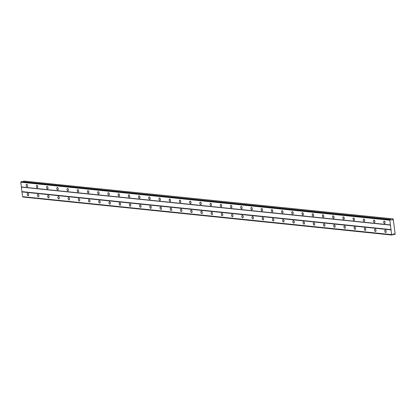 <?xml version="1.0" encoding="UTF-8"?>
<svg xmlns="http://www.w3.org/2000/svg" width="416" height="416" viewBox="0 0 416 416"><rect width="100%" height="100%" fill="white"/><g stroke="black" fill="none" stroke-linecap="round" stroke-linejoin="round"><path stroke-width="0.62" d="M384.566 223.558A1.258 0.681 -102.4 0 0 384.686 223.548A1.258 0.681 -102.4 0 0 385.102 222.284A1.258 0.681 -102.4 0 0 384.264 221.083A1.258 0.681 -102.4 0 0 384.145 221.088A1.258 0.681 -102.4 0 0 383.729 222.357A1.258 0.681 -102.4 0 0 384.566 223.558M27.024 186.763A1.258 0.681 -102.4 0 0 27.144 186.758A1.258 0.681 -102.4 0 0 27.56 185.489A1.258 0.681 -102.4 0 0 26.723 184.288A1.258 0.681 -102.4 0 0 26.603 184.293A1.258 0.681 -102.4 0 0 26.187 185.562A1.258 0.681 -102.4 0 0 27.024 186.763M37.237 187.819A1.258 0.681 -102.4 0 0 37.362 187.808A1.258 0.681 -102.4 0 0 37.778 186.54A1.258 0.681 -102.4 0 0 36.941 185.338A1.258 0.681 -102.4 0 0 36.816 185.349A1.258 0.681 -102.4 0 0 36.405 186.618A1.258 0.681 -102.4 0 0 37.237 187.819M47.455 188.869A1.258 0.681 -102.4 0 0 47.575 188.859A1.258 0.681 -102.4 0 0 47.991 187.59A1.258 0.681 -102.4 0 0 47.154 186.394A1.258 0.681 -102.4 0 0 47.034 186.399A1.258 0.681 -102.4 0 0 46.618 187.668A1.258 0.681 -102.4 0 0 47.455 188.869M57.668 189.92A1.258 0.681 -102.4 0 0 57.793 189.914A1.258 0.681 -102.4 0 0 58.209 188.646A1.258 0.681 -102.4 0 0 57.372 187.444A1.258 0.681 -102.4 0 0 57.247 187.45A1.258 0.681 -102.4 0 0 56.836 188.718A1.258 0.681 -102.4 0 0 57.668 189.92M67.886 190.97A1.258 0.681 -102.4 0 0 68.006 190.965A1.258 0.681 -102.4 0 0 68.422 189.696A1.258 0.681 -102.4 0 0 67.584 188.495A1.258 0.681 -102.4 0 0 67.465 188.5A1.258 0.681 -102.4 0 0 67.049 189.769A1.258 0.681 -102.4 0 0 67.886 190.97M78.099 192.02A1.258 0.681 -102.4 0 0 78.224 192.015A1.258 0.681 -102.4 0 0 78.64 190.746A1.258 0.681 -102.4 0 0 77.802 189.545A1.258 0.681 -102.4 0 0 77.683 189.55A1.258 0.681 -102.4 0 0 77.267 190.819A1.258 0.681 -102.4 0 0 78.099 192.02M88.317 193.071A1.258 0.681 -102.4 0 0 88.436 193.066A1.258 0.681 -102.4 0 0 88.852 191.797A1.258 0.681 -102.4 0 0 88.015 190.596A1.258 0.681 -102.4 0 0 87.896 190.601A1.258 0.681 -102.4 0 0 87.48 191.87A1.258 0.681 -102.4 0 0 88.317 193.071M98.53 194.121A1.258 0.681 -102.4 0 0 98.654 194.116A1.258 0.681 -102.4 0 0 99.07 192.847A1.258 0.681 -102.4 0 0 98.233 191.646A1.258 0.681 -102.4 0 0 98.114 191.656A1.258 0.681 -102.4 0 0 97.698 192.925A1.258 0.681 -102.4 0 0 98.53 194.121M108.748 195.177A1.258 0.681 -102.4 0 0 108.867 195.166A1.258 0.681 -102.4 0 0 109.283 193.898A1.258 0.681 -102.4 0 0 108.446 192.696A1.258 0.681 -102.4 0 0 108.326 192.707A1.258 0.681 -102.4 0 0 107.91 193.976A1.258 0.681 -102.4 0 0 108.748 195.177M118.96 196.227A1.258 0.681 -102.4 0 0 119.085 196.217A1.258 0.681 -102.4 0 0 119.501 194.953A1.258 0.681 -102.4 0 0 118.664 193.752A1.258 0.681 -102.4 0 0 118.544 193.757A1.258 0.681 -102.4 0 0 118.128 195.026A1.258 0.681 -102.4 0 0 118.96 196.227M129.178 197.278A1.258 0.681 -102.4 0 0 129.298 197.272A1.258 0.681 -102.4 0 0 129.714 196.004A1.258 0.681 -102.4 0 0 128.877 194.802A1.258 0.681 -102.4 0 0 128.757 194.808A1.258 0.681 -102.4 0 0 128.341 196.076A1.258 0.681 -102.4 0 0 129.178 197.278M139.396 198.328A1.258 0.681 -102.4 0 0 139.516 198.323A1.258 0.681 -102.4 0 0 139.932 197.054A1.258 0.681 -102.4 0 0 139.095 195.853A1.258 0.681 -102.4 0 0 138.975 195.858A1.258 0.681 -102.4 0 0 138.559 197.127A1.258 0.681 -102.4 0 0 139.396 198.328M149.609 199.378A1.258 0.681 -102.4 0 0 149.729 199.373A1.258 0.681 -102.4 0 0 150.145 198.104A1.258 0.681 -102.4 0 0 149.308 196.903A1.258 0.681 -102.4 0 0 149.188 196.908A1.258 0.681 -102.4 0 0 148.772 198.177A1.258 0.681 -102.4 0 0 149.609 199.378M159.827 200.429A1.258 0.681 -102.4 0 0 159.947 200.424A1.258 0.681 -102.4 0 0 160.363 199.155A1.258 0.681 -102.4 0 0 159.526 197.954A1.258 0.681 -102.4 0 0 159.406 197.959A1.258 0.681 -102.4 0 0 158.99 199.228A1.258 0.681 -102.4 0 0 159.827 200.429M170.04 201.484A1.258 0.681 -102.4 0 0 170.16 201.474A1.258 0.681 -102.4 0 0 170.576 200.205A1.258 0.681 -102.4 0 0 169.738 199.004A1.258 0.681 -102.4 0 0 169.619 199.014A1.258 0.681 -102.4 0 0 169.203 200.283A1.258 0.681 -102.4 0 0 170.04 201.484M180.258 202.535A1.258 0.681 -102.4 0 0 180.378 202.524A1.258 0.681 -102.4 0 0 180.794 201.256A1.258 0.681 -102.4 0 0 179.956 200.06A1.258 0.681 -102.4 0 0 179.837 200.065A1.258 0.681 -102.4 0 0 179.421 201.334A1.258 0.681 -102.4 0 0 180.258 202.535M190.471 203.585A1.258 0.681 -102.4 0 0 190.59 203.58A1.258 0.681 -102.4 0 0 191.006 202.311A1.258 0.681 -102.4 0 0 190.174 201.11A1.258 0.681 -102.4 0 0 190.05 201.115A1.258 0.681 -102.4 0 0 189.634 202.384A1.258 0.681 -102.4 0 0 190.471 203.585M200.689 204.636A1.258 0.681 -102.4 0 0 200.808 204.63A1.258 0.681 -102.4 0 0 201.224 203.362A1.258 0.681 -102.4 0 0 200.387 202.16A1.258 0.681 -102.4 0 0 200.268 202.166A1.258 0.681 -102.4 0 0 199.852 203.434A1.258 0.681 -102.4 0 0 200.689 204.636M210.902 205.686A1.258 0.681 -102.4 0 0 211.021 205.681A1.258 0.681 -102.4 0 0 211.437 204.412A1.258 0.681 -102.4 0 0 210.605 203.211A1.258 0.681 -102.4 0 0 210.48 203.216A1.258 0.681 -102.4 0 0 210.064 204.485A1.258 0.681 -102.4 0 0 210.902 205.686M221.12 206.736A1.258 0.681 -102.4 0 0 221.239 206.731A1.258 0.681 -102.4 0 0 221.655 205.462A1.258 0.681 -102.4 0 0 220.818 204.261A1.258 0.681 -102.4 0 0 220.698 204.266A1.258 0.681 -102.4 0 0 220.282 205.535A1.258 0.681 -102.4 0 0 221.12 206.736M231.332 207.787A1.258 0.681 -102.4 0 0 231.452 207.782A1.258 0.681 -102.4 0 0 231.868 206.513A1.258 0.681 -102.4 0 0 231.036 205.312A1.258 0.681 -102.4 0 0 230.911 205.322A1.258 0.681 -102.4 0 0 230.495 206.591A1.258 0.681 -102.4 0 0 231.332 207.787M241.55 208.842A1.258 0.681 -102.4 0 0 241.67 208.832A1.258 0.681 -102.4 0 0 242.086 207.563A1.258 0.681 -102.4 0 0 241.249 206.362A1.258 0.681 -102.4 0 0 241.129 206.372A1.258 0.681 -102.4 0 0 240.713 207.641A1.258 0.681 -102.4 0 0 241.55 208.842M251.763 209.893A1.258 0.681 -102.4 0 0 251.888 209.882A1.258 0.681 -102.4 0 0 252.299 208.619A1.258 0.681 -102.4 0 0 251.467 207.418A1.258 0.681 -102.4 0 0 251.342 207.423A1.258 0.681 -102.4 0 0 250.926 208.692A1.258 0.681 -102.4 0 0 251.763 209.893M261.981 210.943A1.258 0.681 -102.4 0 0 262.101 210.938A1.258 0.681 -102.4 0 0 262.517 209.669A1.258 0.681 -102.4 0 0 261.68 208.468A1.258 0.681 -102.4 0 0 261.56 208.473A1.258 0.681 -102.4 0 0 261.144 209.742A1.258 0.681 -102.4 0 0 261.981 210.943M272.194 211.994A1.258 0.681 -102.4 0 0 272.319 211.988A1.258 0.681 -102.4 0 0 272.73 210.72A1.258 0.681 -102.4 0 0 271.898 209.518A1.258 0.681 -102.4 0 0 271.773 209.524A1.258 0.681 -102.4 0 0 271.362 210.792A1.258 0.681 -102.4 0 0 272.194 211.994M282.412 213.044A1.258 0.681 -102.4 0 0 282.532 213.039A1.258 0.681 -102.4 0 0 282.948 211.77A1.258 0.681 -102.4 0 0 282.11 210.569A1.258 0.681 -102.4 0 0 281.991 210.574A1.258 0.681 -102.4 0 0 281.575 211.843A1.258 0.681 -102.4 0 0 282.412 213.044M292.625 214.094A1.258 0.681 -102.4 0 0 292.75 214.089A1.258 0.681 -102.4 0 0 293.166 212.82A1.258 0.681 -102.4 0 0 292.328 211.619A1.258 0.681 -102.4 0 0 292.204 211.624A1.258 0.681 -102.4 0 0 291.793 212.893A1.258 0.681 -102.4 0 0 292.625 214.094M302.843 215.15A1.258 0.681 -102.4 0 0 302.962 215.14A1.258 0.681 -102.4 0 0 303.378 213.871A1.258 0.681 -102.4 0 0 302.541 212.67A1.258 0.681 -102.4 0 0 302.422 212.68A1.258 0.681 -102.4 0 0 302.006 213.949A1.258 0.681 -102.4 0 0 302.843 215.15M313.056 216.2A1.258 0.681 -102.4 0 0 313.18 216.19A1.258 0.681 -102.4 0 0 313.596 214.921A1.258 0.681 -102.4 0 0 312.759 213.725A1.258 0.681 -102.4 0 0 312.64 213.73A1.258 0.681 -102.4 0 0 312.224 214.999A1.258 0.681 -102.4 0 0 313.056 216.2M323.274 217.251A1.258 0.681 -102.4 0 0 323.393 217.246A1.258 0.681 -102.4 0 0 323.809 215.977A1.258 0.681 -102.4 0 0 322.972 214.776A1.258 0.681 -102.4 0 0 322.852 214.781A1.258 0.681 -102.4 0 0 322.436 216.05A1.258 0.681 -102.4 0 0 323.274 217.251M333.486 218.301A1.258 0.681 -102.4 0 0 333.611 218.296A1.258 0.681 -102.4 0 0 334.027 217.027A1.258 0.681 -102.4 0 0 333.19 215.826A1.258 0.681 -102.4 0 0 333.07 215.831A1.258 0.681 -102.4 0 0 332.654 217.1A1.258 0.681 -102.4 0 0 333.486 218.301M343.704 219.352A1.258 0.681 -102.4 0 0 343.824 219.346A1.258 0.681 -102.4 0 0 344.24 218.078A1.258 0.681 -102.4 0 0 343.403 216.876A1.258 0.681 -102.4 0 0 343.283 216.882A1.258 0.681 -102.4 0 0 342.867 218.15A1.258 0.681 -102.4 0 0 343.704 219.352M353.917 220.402A1.258 0.681 -102.4 0 0 354.042 220.397A1.258 0.681 -102.4 0 0 354.458 219.128A1.258 0.681 -102.4 0 0 353.621 217.927A1.258 0.681 -102.4 0 0 353.501 217.932A1.258 0.681 -102.4 0 0 353.085 219.201A1.258 0.681 -102.4 0 0 353.917 220.402M364.135 221.452A1.258 0.681 -102.4 0 0 364.255 221.447A1.258 0.681 -102.4 0 0 364.671 220.178A1.258 0.681 -102.4 0 0 363.834 218.977A1.258 0.681 -102.4 0 0 363.714 218.988A1.258 0.681 -102.4 0 0 363.298 220.256A1.258 0.681 -102.4 0 0 364.135 221.452M374.353 222.508A1.258 0.681 -102.4 0 0 374.473 222.498A1.258 0.681 -102.4 0 0 374.889 221.229A1.258 0.681 -102.4 0 0 374.052 220.028A1.258 0.681 -102.4 0 0 373.932 220.038A1.258 0.681 -102.4 0 0 373.516 221.307A1.258 0.681 -102.4 0 0 374.353 222.508M385.658 232.56A1.258 0.681 -102.4 0 0 385.778 232.554A1.258 0.681 -102.4 0 0 386.194 231.286A1.258 0.681 -102.4 0 0 385.356 230.084A1.258 0.681 -102.4 0 0 385.237 230.09A1.258 0.681 -102.4 0 0 384.821 231.358A1.258 0.681 -102.4 0 0 385.658 232.56M28.111 195.77A1.258 0.681 -102.4 0 0 28.236 195.764A1.258 0.681 -102.4 0 0 28.652 194.496A1.258 0.681 -102.4 0 0 27.815 193.294A1.258 0.681 -102.4 0 0 27.69 193.3A1.258 0.681 -102.4 0 0 27.279 194.568A1.258 0.681 -102.4 0 0 28.111 195.77M38.329 196.82A1.258 0.681 -102.4 0 0 38.449 196.815A1.258 0.681 -102.4 0 0 38.865 195.546A1.258 0.681 -102.4 0 0 38.028 194.345A1.258 0.681 -102.4 0 0 37.908 194.35A1.258 0.681 -102.4 0 0 37.492 195.619A1.258 0.681 -102.4 0 0 38.329 196.82M48.542 197.87A1.258 0.681 -102.4 0 0 48.667 197.865A1.258 0.681 -102.4 0 0 49.083 196.596A1.258 0.681 -102.4 0 0 48.246 195.395A1.258 0.681 -102.4 0 0 48.121 195.4A1.258 0.681 -102.4 0 0 47.71 196.669A1.258 0.681 -102.4 0 0 48.542 197.87M58.76 198.921A1.258 0.681 -102.4 0 0 58.88 198.916A1.258 0.681 -102.4 0 0 59.296 197.647A1.258 0.681 -102.4 0 0 58.458 196.446A1.258 0.681 -102.4 0 0 58.339 196.451A1.258 0.681 -102.4 0 0 57.923 197.72A1.258 0.681 -102.4 0 0 58.76 198.921M68.973 199.971A1.258 0.681 -102.4 0 0 69.098 199.966A1.258 0.681 -102.4 0 0 69.514 198.697A1.258 0.681 -102.4 0 0 68.676 197.496A1.258 0.681 -102.4 0 0 68.557 197.506A1.258 0.681 -102.4 0 0 68.141 198.77A1.258 0.681 -102.4 0 0 68.973 199.971M79.191 201.027A1.258 0.681 -102.4 0 0 79.31 201.016A1.258 0.681 -102.4 0 0 79.726 199.748A1.258 0.681 -102.4 0 0 78.889 198.546A1.258 0.681 -102.4 0 0 78.77 198.557A1.258 0.681 -102.4 0 0 78.354 199.826A1.258 0.681 -102.4 0 0 79.191 201.027M89.404 202.077A1.258 0.681 -102.4 0 0 89.528 202.067A1.258 0.681 -102.4 0 0 89.944 200.798A1.258 0.681 -102.4 0 0 89.107 199.602A1.258 0.681 -102.4 0 0 88.988 199.607A1.258 0.681 -102.4 0 0 88.572 200.876A1.258 0.681 -102.4 0 0 89.404 202.077M99.622 203.128A1.258 0.681 -102.4 0 0 99.741 203.122A1.258 0.681 -102.4 0 0 100.157 201.854A1.258 0.681 -102.4 0 0 99.32 200.652A1.258 0.681 -102.4 0 0 99.2 200.658A1.258 0.681 -102.4 0 0 98.784 201.926A1.258 0.681 -102.4 0 0 99.622 203.128M109.834 204.178A1.258 0.681 -102.4 0 0 109.959 204.173A1.258 0.681 -102.4 0 0 110.375 202.904A1.258 0.681 -102.4 0 0 109.538 201.703A1.258 0.681 -102.4 0 0 109.418 201.708A1.258 0.681 -102.4 0 0 109.002 202.977A1.258 0.681 -102.4 0 0 109.834 204.178M120.052 205.228A1.258 0.681 -102.4 0 0 120.172 205.223A1.258 0.681 -102.4 0 0 120.588 203.954A1.258 0.681 -102.4 0 0 119.751 202.753A1.258 0.681 -102.4 0 0 119.631 202.758A1.258 0.681 -102.4 0 0 119.215 204.027A1.258 0.681 -102.4 0 0 120.052 205.228M130.27 206.279A1.258 0.681 -102.4 0 0 130.39 206.274A1.258 0.681 -102.4 0 0 130.806 205.005A1.258 0.681 -102.4 0 0 129.969 203.804A1.258 0.681 -102.4 0 0 129.849 203.809A1.258 0.681 -102.4 0 0 129.433 205.078A1.258 0.681 -102.4 0 0 130.27 206.279M140.483 207.329A1.258 0.681 -102.4 0 0 140.603 207.324A1.258 0.681 -102.4 0 0 141.019 206.055A1.258 0.681 -102.4 0 0 140.182 204.854A1.258 0.681 -102.4 0 0 140.062 204.864A1.258 0.681 -102.4 0 0 139.646 206.133A1.258 0.681 -102.4 0 0 140.483 207.329M150.701 208.385A1.258 0.681 -102.4 0 0 150.821 208.374A1.258 0.681 -102.4 0 0 151.237 207.106A1.258 0.681 -102.4 0 0 150.4 205.904A1.258 0.681 -102.4 0 0 150.28 205.915A1.258 0.681 -102.4 0 0 149.864 207.184A1.258 0.681 -102.4 0 0 150.701 208.385M160.914 209.435A1.258 0.681 -102.4 0 0 161.034 209.43A1.258 0.681 -102.4 0 0 161.45 208.161A1.258 0.681 -102.4 0 0 160.612 206.96A1.258 0.681 -102.4 0 0 160.493 206.965A1.258 0.681 -102.4 0 0 160.077 208.234A1.258 0.681 -102.4 0 0 160.914 209.435M171.132 210.486A1.258 0.681 -102.4 0 0 171.252 210.48A1.258 0.681 -102.4 0 0 171.668 209.212A1.258 0.681 -102.4 0 0 170.83 208.01A1.258 0.681 -102.4 0 0 170.711 208.016A1.258 0.681 -102.4 0 0 170.295 209.284A1.258 0.681 -102.4 0 0 171.132 210.486M181.345 211.536A1.258 0.681 -102.4 0 0 181.464 211.531A1.258 0.681 -102.4 0 0 181.88 210.262A1.258 0.681 -102.4 0 0 181.048 209.061A1.258 0.681 -102.4 0 0 180.924 209.066A1.258 0.681 -102.4 0 0 180.508 210.335A1.258 0.681 -102.4 0 0 181.345 211.536M191.563 212.586A1.258 0.681 -102.4 0 0 191.682 212.581A1.258 0.681 -102.4 0 0 192.098 211.312A1.258 0.681 -102.4 0 0 191.261 210.111A1.258 0.681 -102.4 0 0 191.142 210.116A1.258 0.681 -102.4 0 0 190.726 211.385A1.258 0.681 -102.4 0 0 191.563 212.586M201.776 213.637A1.258 0.681 -102.4 0 0 201.895 213.632A1.258 0.681 -102.4 0 0 202.311 212.363A1.258 0.681 -102.4 0 0 201.479 211.162A1.258 0.681 -102.4 0 0 201.354 211.172A1.258 0.681 -102.4 0 0 200.938 212.436A1.258 0.681 -102.4 0 0 201.776 213.637M211.994 214.692A1.258 0.681 -102.4 0 0 212.113 214.682A1.258 0.681 -102.4 0 0 212.529 213.413A1.258 0.681 -102.4 0 0 211.692 212.212A1.258 0.681 -102.4 0 0 211.572 212.222A1.258 0.681 -102.4 0 0 211.156 213.491A1.258 0.681 -102.4 0 0 211.994 214.692M222.206 215.743A1.258 0.681 -102.4 0 0 222.331 215.732A1.258 0.681 -102.4 0 0 222.742 214.464A1.258 0.681 -102.4 0 0 221.91 213.268A1.258 0.681 -102.4 0 0 221.785 213.273A1.258 0.681 -102.4 0 0 221.369 214.542A1.258 0.681 -102.4 0 0 222.206 215.743M232.424 216.793A1.258 0.681 -102.4 0 0 232.544 216.788A1.258 0.681 -102.4 0 0 232.96 215.519A1.258 0.681 -102.4 0 0 232.123 214.318A1.258 0.681 -102.4 0 0 232.003 214.323A1.258 0.681 -102.4 0 0 231.587 215.592A1.258 0.681 -102.4 0 0 232.424 216.793M242.637 217.844A1.258 0.681 -102.4 0 0 242.762 217.838A1.258 0.681 -102.4 0 0 243.173 216.57A1.258 0.681 -102.4 0 0 242.341 215.368A1.258 0.681 -102.4 0 0 242.216 215.374A1.258 0.681 -102.4 0 0 241.8 216.642A1.258 0.681 -102.4 0 0 242.637 217.844M252.855 218.894A1.258 0.681 -102.4 0 0 252.975 218.889A1.258 0.681 -102.4 0 0 253.391 217.62A1.258 0.681 -102.4 0 0 252.554 216.419A1.258 0.681 -102.4 0 0 252.434 216.424A1.258 0.681 -102.4 0 0 252.018 217.693A1.258 0.681 -102.4 0 0 252.855 218.894M263.068 219.944A1.258 0.681 -102.4 0 0 263.193 219.939A1.258 0.681 -102.4 0 0 263.604 218.67A1.258 0.681 -102.4 0 0 262.772 217.469A1.258 0.681 -102.4 0 0 262.647 217.474A1.258 0.681 -102.4 0 0 262.236 218.743A1.258 0.681 -102.4 0 0 263.068 219.944M273.286 220.995A1.258 0.681 -102.4 0 0 273.406 220.99A1.258 0.681 -102.4 0 0 273.822 219.721A1.258 0.681 -102.4 0 0 272.984 218.52A1.258 0.681 -102.4 0 0 272.865 218.53A1.258 0.681 -102.4 0 0 272.449 219.799A1.258 0.681 -102.4 0 0 273.286 220.995M283.499 222.05A1.258 0.681 -102.4 0 0 283.624 222.04A1.258 0.681 -102.4 0 0 284.04 220.771A1.258 0.681 -102.4 0 0 283.202 219.57A1.258 0.681 -102.4 0 0 283.078 219.58A1.258 0.681 -102.4 0 0 282.667 220.849A1.258 0.681 -102.4 0 0 283.499 222.05M293.717 223.101A1.258 0.681 -102.4 0 0 293.836 223.096A1.258 0.681 -102.4 0 0 294.252 221.827A1.258 0.681 -102.4 0 0 293.415 220.626A1.258 0.681 -102.4 0 0 293.296 220.631A1.258 0.681 -102.4 0 0 292.88 221.9A1.258 0.681 -102.4 0 0 293.717 223.101M303.93 224.151A1.258 0.681 -102.4 0 0 304.054 224.146A1.258 0.681 -102.4 0 0 304.47 222.877A1.258 0.681 -102.4 0 0 303.633 221.676A1.258 0.681 -102.4 0 0 303.514 221.681A1.258 0.681 -102.4 0 0 303.098 222.95A1.258 0.681 -102.4 0 0 303.93 224.151M314.148 225.202A1.258 0.681 -102.4 0 0 314.267 225.196A1.258 0.681 -102.4 0 0 314.683 223.928A1.258 0.681 -102.4 0 0 313.846 222.726A1.258 0.681 -102.4 0 0 313.726 222.732A1.258 0.681 -102.4 0 0 313.31 224A1.258 0.681 -102.4 0 0 314.148 225.202M324.36 226.252A1.258 0.681 -102.4 0 0 324.485 226.247A1.258 0.681 -102.4 0 0 324.901 224.978A1.258 0.681 -102.4 0 0 324.064 223.777A1.258 0.681 -102.4 0 0 323.944 223.782A1.258 0.681 -102.4 0 0 323.528 225.051A1.258 0.681 -102.4 0 0 324.36 226.252M334.578 227.302A1.258 0.681 -102.4 0 0 334.698 227.297A1.258 0.681 -102.4 0 0 335.114 226.028A1.258 0.681 -102.4 0 0 334.277 224.827A1.258 0.681 -102.4 0 0 334.157 224.838A1.258 0.681 -102.4 0 0 333.741 226.101A1.258 0.681 -102.4 0 0 334.578 227.302M344.791 228.358A1.258 0.681 -102.4 0 0 344.916 228.348A1.258 0.681 -102.4 0 0 345.332 227.079A1.258 0.681 -102.4 0 0 344.495 225.878A1.258 0.681 -102.4 0 0 344.375 225.888A1.258 0.681 -102.4 0 0 343.959 227.157A1.258 0.681 -102.4 0 0 344.791 228.358M355.009 229.408A1.258 0.681 -102.4 0 0 355.129 229.398A1.258 0.681 -102.4 0 0 355.545 228.129A1.258 0.681 -102.4 0 0 354.708 226.933A1.258 0.681 -102.4 0 0 354.588 226.938A1.258 0.681 -102.4 0 0 354.172 228.207A1.258 0.681 -102.4 0 0 355.009 229.408M365.227 230.459A1.258 0.681 -102.4 0 0 365.347 230.454A1.258 0.681 -102.4 0 0 365.763 229.185A1.258 0.681 -102.4 0 0 364.926 227.984A1.258 0.681 -102.4 0 0 364.806 227.989A1.258 0.681 -102.4 0 0 364.39 229.258A1.258 0.681 -102.4 0 0 365.227 230.459M375.44 231.509A1.258 0.681 -102.4 0 0 375.56 231.504A1.258 0.681 -102.4 0 0 375.976 230.235A1.258 0.681 -102.4 0 0 375.138 229.034A1.258 0.681 -102.4 0 0 375.019 229.039A1.258 0.681 -102.4 0 0 374.603 230.308A1.258 0.681 -102.4 0 0 375.44 231.509M392.6 219.024L392.272 220.022L391.149 219.913A0.567 0.473 95.9 0 1 390.681 219.518L390.187 219.627A0.567 0.473 95.9 0 1 389.834 220.204L391.581 234.619A0.567 0.473 95.9 0 1 392.049 235.014L392.548 234.905A0.567 0.473 95.9 0 1 392.896 234.328L393.936 233.75L394.477 234.556L395.2 234.166L393.162 218.899L23.566 181.048L393.162 218.899M391.581 234.619L22.542 196.643L20.8 182.229A0.567 0.473 95.9 0 0 21.154 181.652L390.614 219.461M23.364 181.667L23.566 181.048M392.116 235.076L23.015 197.044A0.567 0.473 95.9 0 0 22.688 196.659M390.239 219.544L21.206 181.568M389.834 220.204L20.8 182.229M21.154 181.652L390.187 219.627M390.406 224.936L21.372 186.961M21.59 187.143L390.624 225.118M391.17 229.622L22.131 191.646M21.97 191.911L391.009 229.887M392.049 235.014L23.015 197.044M394.477 234.556L392.798 234.38M392.272 220.022L390.967 219.887"/></g></svg>
